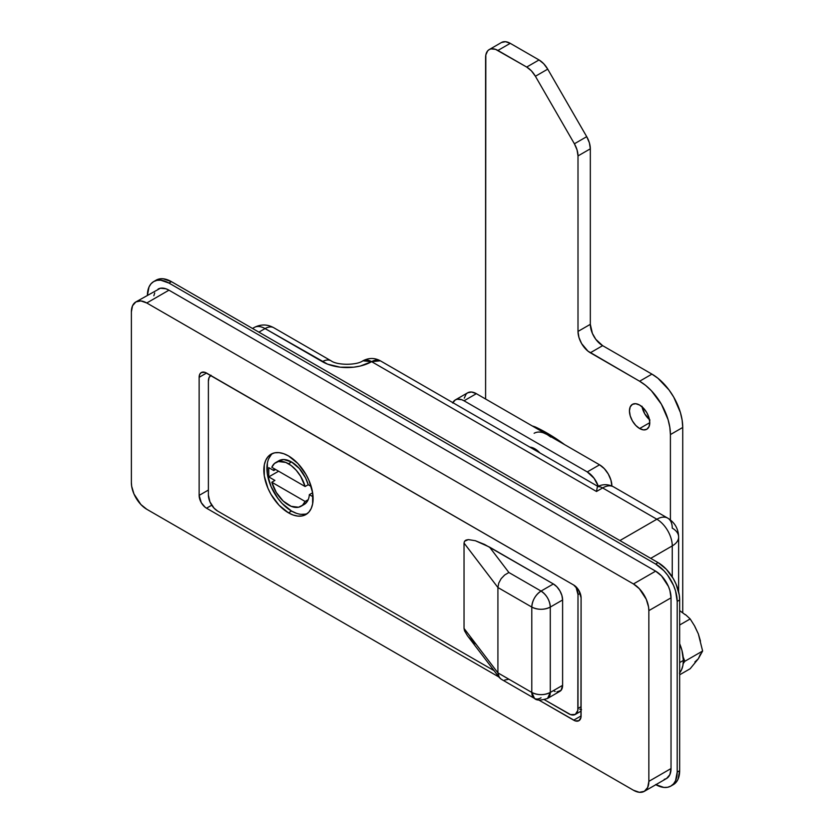 <?xml version="1.0" encoding="UTF-8"?>
<svg xmlns="http://www.w3.org/2000/svg" width="834" height="834" viewBox="0 0 834 834"><rect width="100%" height="100%" fill="white"/><g stroke="black" fill="none" stroke-linecap="round" stroke-linejoin="round"><path stroke-width="1.25" d="M529.892 447.149A17.42 10.06 60 0 1 539.879 452.914L534.886 448.807L529.892 447.149M664.187 779.394L666.522 778.529L669.858 774.682L671.026 768.552L671.026 597.832A21.778 12.573 -120 0 0 655.628 571.154L633.454 583.956L146.774 302.982L140.883 300.928L135.89 301.908L132.543 305.744L131.376 311.874L131.376 482.594L131.668 486.243L133.972 493.978L140.883 504.518L146.774 509.272L633.454 790.246L639.344 792.3L644.338 791.33L647.674 787.484L648.852 781.364L648.852 610.634L648.56 606.996L646.256 599.26L639.344 588.721L633.454 583.956L146.774 302.982L168.958 290.18L655.628 571.154L633.454 583.956A21.778 12.573 60 0 1 648.852 610.634L671.026 597.832L671.026 768.552L648.852 781.364L648.852 610.634L671.026 597.832L669.858 590.347L668.43 586.448L661.518 575.908L655.628 571.154L168.958 290.18L165.945 288.783L160.399 288.23L135.89 301.908A21.778 12.573 60 0 1 146.774 302.982L168.958 290.18A21.778 12.573 -120 0 0 158.064 289.096M199.138 495.396L199.138 377.322L199.701 374.372L201.307 372.527L205.091 372.381L573.698 585.03L578.921 590.545L581.089 597.832L580.944 717.501L578.921 720.701L575.137 720.857L538.66 699.955L573.698 720.18L581.089 715.916L573.698 720.18A10.456 6.036 60 0 0 578.921 720.701A10.456 6.036 60 0 0 581.089 715.916L581.089 597.832A10.456 6.036 60 0 0 573.698 585.03L206.53 373.048L199.138 377.322L206.53 373.048A10.456 6.036 60 0 0 201.307 372.527A10.456 6.036 60 0 0 199.138 377.322L199.138 495.396L208.385 490.069L199.138 495.396L201.307 502.683L205.091 507.208L206.53 508.208L211.732 505.206L206.53 508.208A10.456 6.036 60 0 1 199.138 495.396M498.92 677.01L206.53 508.208L498.92 677.01M135.89 301.908A21.778 12.573 60 0 0 131.376 311.874L131.376 482.594A21.778 12.573 60 0 0 146.774 509.272L633.454 790.246A21.778 12.573 60 0 0 644.338 791.33A21.778 12.573 60 0 0 648.852 781.364L671.026 768.552A21.778 12.573 -120 0 1 666.522 778.529L644.338 791.33M154.728 292.942L153.852 295.768M597.373 486.795A13.073 7.548 60 0 1 602.648 487.932A13.073 7.548 -120 0 0 597.373 486.795L596.487 491.487L602.648 487.932A21.778 12.573 -60 0 1 613.543 486.847A21.778 12.573 120 0 0 602.648 487.932L656.858 519.228L619.902 540.568L656.858 519.228A21.778 12.573 60 0 1 672.256 545.905L650.697 558.353L672.256 545.905L672.256 576.93L672.256 545.905A21.778 12.573 -120 0 0 656.858 519.228L602.648 487.932L596.487 491.487L371.63 361.664L360.33 366.032L353.793 367.179L340.189 367.179L327.626 364.166L265.056 328.586L258.894 332.151L265.056 328.586A21.778 12.573 -120 0 0 254.162 327.512A21.778 12.573 60 0 1 265.056 328.586A17.42 10.06 -60 0 1 273.771 327.731A17.42 10.06 120 0 0 265.056 328.586L322.351 361.664A34.851 20.12 0 0 0 371.63 361.664L596.487 491.487L597.373 486.795L598.093 486.524L380.346 360.809A17.42 10.06 120 0 0 371.63 361.664L380.346 360.809C374.695 357.713 368.889 357.713 362.915 360.809L371.63 361.664A17.42 10.06 -120 0 0 362.915 360.809C356.837 365.396 337.144 365.396 331.056 360.809A17.42 10.06 120 0 0 322.351 361.664A17.42 10.06 -60 0 1 331.056 360.809L273.771 327.731C267.307 324.155 260.771 324.082 254.162 327.512L252.514 328.46M656.858 519.228A21.778 12.573 -60 0 1 667.753 518.154A21.778 12.573 -60 0 1 672.256 528.12A21.778 12.573 180 0 1 678.636 537.013A21.778 12.573 180 0 1 672.256 545.905A21.778 12.573 0 0 0 678.636 537.013C678.396 528.766 674.769 522.48 667.753 518.154A21.778 12.573 120 0 0 656.858 519.228M611.885 486.149L610.947 480.165L608.278 474.004L604.285 468.614L599.563 464.809L587.251 471.929A17.42 10.06 60 0 1 598.28 486.191L594.089 478.278L587.251 471.929L464.038 400.789L476.36 393.679L599.563 464.809L587.251 471.929L464.038 400.789L461.64 399.674L457.188 399.236L455.322 399.924L452.654 402.999M611.885 486.024A17.42 10.06 -120 0 0 599.563 464.809L476.36 393.679L471.648 392.043L467.645 392.814L466.112 394.086L464.277 398.152M464.038 400.789L476.36 393.679A17.42 10.06 -120 0 0 467.645 392.814L455.322 399.924A17.42 10.06 60 0 1 464.038 400.789M452.82 402.655A17.42 10.06 60 0 1 455.322 399.924M272.655 453.425A34.851 20.12 -120 0 0 269.215 481.75A34.851 20.12 -120 0 0 291.546 511.054L288.47 512.827A34.851 20.12 60 0 1 265.702 482.115A34.851 20.12 60 0 1 271.04 454.196A34.851 20.12 60 0 1 288.47 455.917L297.894 463.527L305.89 474.317L308.955 480.394L312.635 492.779L312.635 503.882L311.228 508.406L308.955 512.013L305.89 514.557L302.158 515.933L297.894 516.11L293.276 515.058L288.47 512.827L279.036 505.216L271.04 494.437L267.975 488.349L264.295 475.974L264.295 464.872L265.702 460.337L267.975 456.74L271.04 454.196L274.772 452.81L279.036 452.643L283.664 453.696L288.47 455.917A34.851 20.12 60 0 1 311.228 486.629A34.851 20.12 60 0 1 305.89 514.557A34.851 20.12 60 0 1 288.47 512.827L291.546 511.054L282.121 503.444L277.858 498.346L271.06 486.576L267.38 474.192L267.38 463.089M275.835 462.495A25.27 14.585 60 0 0 271.811 467.29L305.119 486.524L300.647 476.318L296.237 470.293L291.139 465.518L285.791 462.432L278.379 461.525L274.469 463.475L271.811 467.29L305.119 486.524L308.205 484.742L311.186 486.462L308.205 484.742L305.546 477.861L299.323 468.51L291.546 461.963A25.27 14.585 -120 0 0 278.91 460.712L275.835 462.495A25.27 14.585 60 0 1 288.47 463.746L291.546 461.963L288.47 463.746A25.27 14.585 60 0 1 305.119 486.524L308.205 484.742A25.27 14.585 -120 0 0 291.546 461.963L283.779 459.534L278.89 460.733M305.234 514.161L300.98 514.328M296.351 513.275L291.546 511.054A34.851 20.12 -120 0 0 307.36 513.546M268.777 458.564L271.06 454.957M274.011 468.552A25.27 14.585 -120 0 0 273.75 470.543L268.757 467.655L268.757 476.902L274.897 480.447L268.757 476.902L268.757 467.655L273.75 470.543A25.27 14.585 60 0 1 274.011 468.552M303.722 504.716L305.546 503.496L308.205 499.681A25.27 14.585 -120 0 0 309.341 494.645L313.063 496.793L309.341 494.645L312.635 492.758L309.341 494.645A25.27 14.585 60 0 1 308.205 499.681L305.119 501.463A25.27 14.585 60 0 1 301.095 506.259A25.27 14.585 60 0 1 271.811 482.229L274.897 480.447L271.811 482.229L276.283 492.435L283.185 501.036L291.139 506.311L298.551 507.228L302.461 505.279L305.119 501.463L271.811 482.229L305.119 501.463L308.205 499.681A25.27 14.585 -120 0 1 304.181 504.476L301.095 506.259M211.085 375.248L209.084 377.552L208.385 381.232L208.385 495.042L209.939 501.87L214.088 508.198L217.622 511.054L494.072 670.661L217.622 511.054A13.073 7.548 60 0 1 208.385 495.042L208.385 381.232A13.073 7.548 60 0 1 210.731 375.477M544.425 699.726L570.571 714.613L575.304 714.425L577.826 710.422L578.004 594.632L575.95 586.74A13.073 7.548 60 0 1 578.004 594.632L580.224 593.349L578.004 594.632L578.004 708.452A13.073 7.548 60 0 1 575.304 714.425A13.073 7.548 60 0 1 568.767 713.779L544.425 699.726M475.37 643.838L468.333 636.832M467.436 635.706L464.528 630.785L464.038 628.419L464.038 543.059L464.528 541.256L465.977 540.098L468.333 539.608L475.37 540.724L484.564 544.446L553.369 583.956L556.904 586.813L559.895 590.858L561.897 595.476L562.606 599.969L562.606 685.329L561.053 690.354L556.904 691.897M555.163 691.501L553.369 690.667M579.807 709.286L581.538 709.671M581.089 706.669L578.004 708.452L581.089 706.669M541.047 697.777A13.073 7.548 -60 0 1 534.511 698.423C536.418 700.591 540.776 700.591 547.573 698.423L550.284 692.439A13.073 7.548 60 0 1 547.573 698.423L559.895 691.313A13.073 7.548 -120 0 0 562.606 685.329L550.284 692.439C544.122 695.368 537.961 695.368 531.8 692.439L497.919 672.882L497.919 587.522L531.8 607.079L531.8 692.439A13.073 7.548 0 0 0 550.284 692.439L550.284 607.079L562.606 599.969L562.606 685.329L550.284 692.439L550.284 607.079L562.606 599.969A13.073 7.548 -120 0 0 553.369 583.956L541.047 591.077L508.896 572.51L489.537 547.104L553.369 583.956L541.047 591.077L508.896 572.51L489.537 547.104L475.37 540.724L468.333 539.608L464.528 541.256L464.038 543.059L497.919 587.522L497.919 672.882L464.038 628.419L464.038 543.059L497.919 587.522L498.753 583.102L501.13 578.702L504.695 574.98L508.896 572.51L504.695 574.98L501.13 578.702L498.753 583.102L497.919 587.522L531.8 607.079A13.073 7.548 -60 0 1 541.047 591.077A13.073 7.548 60 0 1 550.284 607.079C549.742 600.282 546.656 594.944 541.047 591.077C535.428 594.944 532.353 600.282 531.8 607.079C537.961 610.008 544.122 610.008 550.284 607.079A13.073 7.548 180 0 1 531.8 607.079L531.8 692.439L534.511 698.423A13.073 7.548 -60 0 1 531.8 692.439L497.919 672.882L498.753 676.635L501.13 679.157L499.358 677.594L497.919 672.882L464.038 628.419L464.528 630.785L467.384 635.633L499.358 677.594M508.896 679.22L504.695 680.064M278.608 471.21L268.757 476.902L278.608 471.21M275.595 469.479L273.75 470.543L275.595 469.479M547.208 433.159A175.984 101.602 60 0 1 564.67 444.668L547.208 433.159A175.984 101.602 60 0 0 536.356 427.446A175.984 101.602 60 0 1 547.208 433.159M642.065 406.825A14.376 8.298 -120 0 0 649.477 419.648M639.615 428.53A14.376 8.298 60 0 1 630.223 415.864A14.376 8.298 60 0 1 632.422 404.344A14.376 8.298 60 0 1 639.615 405.053L643.504 408.201L646.798 412.642L648.998 417.73L649.78 422.661L639.615 428.53L635.716 425.392L632.422 420.941L630.223 415.864L629.441 410.922L630.223 406.877L632.422 404.344L635.716 403.708L639.615 405.053A14.376 8.298 60 0 1 648.998 417.73A14.376 8.298 60 0 1 646.798 429.249L643.504 429.885L639.615 428.53L649.78 422.661L648.998 426.706L646.798 429.249A14.376 8.298 60 0 1 639.615 428.53M682.733 612.573L682.733 427.467L682.139 420.18L680.388 412.496L673.716 397.109L669.045 389.989L657.943 378.271L651.927 374.112L602.648 345.662L595.799 339.313L592.401 333.423L590.326 324.322L590.326 148.817L589.388 142.833L586.719 136.672L547.729 69.149L543.737 63.759L539.025 59.954L510.241 43.337L505.529 41.7L501.526 42.482A17.42 10.06 -120 0 1 510.241 43.337L539.025 59.954L526.702 67.064L495.521 49.342L491.08 48.893L489.204 49.592L487.671 50.864L485.836 54.929L485.596 399.017L485.596 57.567A17.42 10.06 60 0 1 489.204 49.592A17.42 10.06 60 0 1 497.919 50.457L510.241 43.337L497.919 50.457L526.702 67.064A17.42 10.06 60 0 1 535.407 76.269L531.414 70.869L526.702 67.064L539.025 59.954A17.42 10.06 -120 0 1 547.729 69.149L586.719 136.672L574.397 143.792L535.407 76.269L547.729 69.149L535.407 76.269L574.397 143.792A17.42 10.06 60 0 1 578.004 155.937L577.065 149.943L574.397 143.792L586.719 136.672A17.42 10.06 -120 0 1 590.326 148.817L590.326 324.322L578.004 331.432L578.004 155.937L590.326 148.817L578.004 155.937L578.004 331.432L590.326 324.322A17.42 10.06 -120 0 0 602.648 345.662L651.927 374.112L639.615 381.232L587.928 351.114L581.611 343.577L578.942 337.416L578.004 331.432A17.42 10.06 60 0 0 590.326 352.772L602.648 345.662L590.326 352.772L639.615 381.232A43.556 25.145 60 0 1 670.411 434.577L669.817 427.3L668.065 419.617L661.393 404.219L651.396 390.739L645.62 385.381L639.615 381.232L651.927 374.112A43.556 25.145 -120 0 1 682.733 427.467L682.733 612.573M649.947 420.044L644.745 413.831L641.961 406.221M670.411 519.968L670.411 434.577L682.733 427.467L670.411 434.577L670.411 519.968M532.405 426.038L536.356 427.446A27.876 16.096 60 0 0 532.405 426.038M536.731 450.433L536.45 450.933L536.731 450.433A14.126 8.152 60 0 1 539.337 452.33A14.126 8.152 -120 0 0 536.731 450.433L536.731 450.433A14.126 8.152 -120 0 0 533.406 449.172A14.126 8.152 60 0 1 536.731 450.433M147.389 295.517L149.036 286.938L151.027 283.779L153.706 281.558L156.98 280.349L160.701 280.193L168.958 283.06L171.418 281.642A30.493 17.608 -120 0 0 156.177 280.13L159.44 278.921L163.172 278.775L171.418 281.642L658.089 562.616L666.345 569.278L673.34 578.713L676.02 584.04L679.241 594.871L679.658 599.969L679.658 770.689L678.011 779.269L676.02 782.428L673.34 784.648A30.493 17.608 -120 0 0 679.658 770.689L677.187 772.107L675.55 780.697L673.559 783.845L670.87 786.066L667.607 787.286L663.874 787.432L655.628 784.565M147.399 295.257A30.493 17.608 60 0 1 153.706 281.558A30.493 17.608 60 0 1 168.958 283.06L171.418 281.642L658.089 562.616L655.628 564.045L168.958 283.06L655.628 564.045L663.874 570.706L667.607 575.158L673.559 585.458L675.55 590.91L677.187 601.387L677.187 772.107L677.187 601.387L679.658 599.969L679.658 770.689L677.187 772.107A30.493 17.608 60 0 1 670.87 786.066A30.493 17.608 60 0 1 655.847 784.69M677.187 601.387L679.658 599.969A30.493 17.608 -120 0 0 658.089 562.616L655.628 564.045A30.493 17.608 60 0 1 677.187 601.387M679.658 610.634L685.235 614.71M694.899 626.73L698.329 633.861L700.477 641.117M700.477 654.002L698.329 658.766L694.899 661.946M684.839 661.289L683.171 663.655L684.839 661.289L683.171 656.994L684.839 661.289L702.624 651.02L684.839 661.289M679.658 625.01L690.177 618.932L694.659 626.053L698.329 633.861L702.624 651.02L698.329 658.766L690.177 668.732L679.658 674.8L690.177 668.732L698.329 658.766L702.624 651.02L698.329 633.861L694.659 626.053L690.177 618.932L679.658 625.01M685.444 614.585L690.177 618.932L685.444 614.585M679.408 673.174L681.566 669.744L682.9 665.449L683.348 660.434L679.658 662.561L683.348 660.434A33.11 19.109 -120 0 0 679.658 643.723L681.941 650.374L683.348 660.434A33.11 19.109 -120 0 1 679.658 672.871M534.135 433.284A26.135 15.085 60 0 1 547.208 434.577L548.428 433.868L547.208 434.577L550.805 437.068M543.601 432.909L547.208 434.577M667.753 518.154L613.543 486.847C608.309 484.116 603.013 483.991 597.655 486.483M678.636 591.838L678.636 537.013M575.304 714.425L581.089 711.089M501.14 679.157L534.511 698.423M489.204 49.592L501.526 42.471M532.029 448.379L532.926 447.858M153.706 281.558L156.177 280.13M670.87 786.066L673.34 784.648M539.546 430.156L540.609 429.552"/></g></svg>

